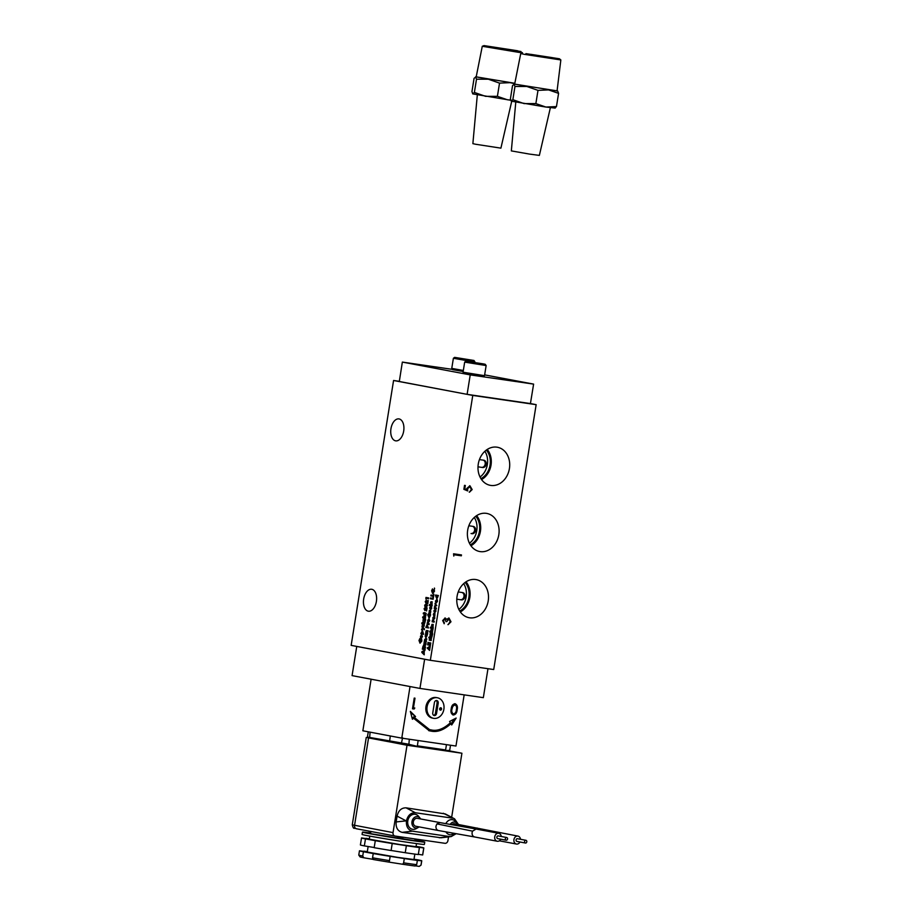 <?xml version="1.0" encoding="UTF-8"?>
<svg xmlns="http://www.w3.org/2000/svg" width="912" height="912" viewBox="0 0 912 912"><rect width="100%" height="100%" fill="white"/><g stroke="black" fill="none" stroke-linecap="round" stroke-linejoin="round"><path stroke-width="1.37" d="M515.782 102.133L511.336 150.902L529.598 154.105L539.368 155.393L550.381 107.684M558.577 93.366L557.665 90.961L514.072 84.064L514.972 86.469L526.794 86.469L537.989 90.368L548.591 89.912L558.577 93.366L556.457 106.579L545.855 107.046L511.222 101.141M524.48 54.367L520.741 53.534L514.664 84.121L557.072 90.904L560.846 59.953L524.48 54.367M525.916 53.637L559.398 58.767L525.916 53.637M531.046 54.378L553.117 57.775L531.046 54.378M555.226 108.083L545.855 107.046L535.868 103.592L524.047 103.592L512.852 99.693L511.233 101.152M554.929 108.083L556.457 106.579M511.324 101.198L510.424 98.792L512.533 85.568L514.687 84.007M535.868 103.592L537.989 90.368M514.972 86.469L512.852 99.693M557.084 90.801L557.665 90.961M477.318 94.882L472.872 143.651L475.483 144.233L500.905 148.143L511.712 101.312M514.824 83.311L475.608 76.813L476.509 79.219L488.33 79.207L499.525 83.117L510.127 82.661L514.733 83.767M520.934 51.505L484.033 45.6L517.503 50.753L522.371 52.679L518.506 52.315L482.277 46.273L476.201 76.859L514.824 83.288M492.583 47.128L514.653 50.513L492.583 47.128M510.731 100.263L472.758 93.89L471.96 91.531L474.069 78.318L476.224 76.756M510.674 100.046L507.391 99.784L497.405 96.33L485.583 96.341L474.388 92.431L472.861 93.936M497.405 96.33L499.525 83.117M476.509 79.219L474.388 92.431M399.068 418.927A11.092 6.475 98.3 0 1 403.708 430.943A11.092 6.475 98.3 0 1 395.717 440.861A11.092 6.475 98.3 0 1 395.569 440.827A11.092 6.475 98.3 0 1 390.94 428.811A11.092 6.475 98.3 0 1 398.92 418.904A11.092 6.475 98.3 0 1 399.068 418.927M371.788 589.289A11.092 6.475 98.3 0 1 376.417 601.304A11.092 6.475 98.3 0 1 368.437 611.211A11.092 6.475 98.3 0 1 368.277 611.188A11.092 6.475 98.3 0 1 363.649 599.173A11.092 6.475 98.3 0 1 371.629 589.266A11.092 6.475 98.3 0 1 371.788 589.289M490.781 485.423A19.38 15.732 100.7 0 0 509.42 468.563A19.38 15.732 100.7 0 0 496.915 447.165A19.38 15.732 100.7 0 0 496.789 447.154A19.38 15.732 100.7 0 0 478.39 463.376A19.38 15.732 100.7 0 0 489.619 485.195A19.38 15.732 100.7 0 0 490.781 485.423M481.547 479.575A18.457 14.98 100.7 0 0 487.236 449.445M467.674 530.214A19.38 15.732 100.7 0 0 479.017 551.384A19.38 15.732 100.7 0 0 498.818 534.74A19.38 15.732 100.7 0 0 486.187 513.331A19.38 15.732 100.7 0 0 467.674 530.214M470.945 545.764A18.457 14.98 100.7 0 0 480.43 531.308A18.457 14.98 100.7 0 0 476.634 515.633M469.577 617.789A19.38 15.732 100.7 0 0 488.216 600.928A19.38 15.732 100.7 0 0 475.711 579.53A19.38 15.732 100.7 0 0 475.585 579.508A19.38 15.732 100.7 0 0 457.186 595.741A19.38 15.732 100.7 0 0 468.415 617.561A19.38 15.732 100.7 0 0 469.577 617.789M460.355 611.941A18.457 14.98 100.7 0 0 466.032 581.81M480.932 478.663A17.271 14.022 100.7 0 0 490.075 464.983A17.271 14.022 100.7 0 0 486.324 450.072M480.031 477.022A17.271 14.022 100.7 0 0 487.361 464.47A17.271 14.022 100.7 0 0 484.888 451.269M470.33 544.84A17.271 14.022 100.7 0 0 479.473 531.172A17.271 14.022 100.7 0 0 475.722 516.26M469.429 543.21A17.271 14.022 100.7 0 0 476.759 530.659A17.271 14.022 100.7 0 0 474.286 517.457M459.739 611.029A17.271 14.022 100.7 0 0 468.871 597.349A17.271 14.022 100.7 0 0 465.12 582.437M458.827 609.387A17.271 14.022 100.7 0 0 466.157 596.836A17.271 14.022 100.7 0 0 463.684 583.634M427.09 706.823A10.454 8.482 -79.3 0 1 437.429 697.771A10.454 8.482 -79.3 0 1 443.882 709.262A10.454 8.482 -79.3 0 1 433.553 718.314A10.454 8.482 -79.3 0 1 427.09 706.823M437.429 697.771L436.289 697.555A10.454 8.482 100.7 0 0 425.961 706.606A10.454 8.482 100.7 0 0 432.425 718.097L433.553 718.314M463.171 371.515L452.671 369.645L451.759 368.391L463.342 370.466M482.608 467.514L477.991 466.807L482.608 467.514A3.694 2.998 100.7 0 0 486.153 464.299A3.694 2.998 100.7 0 0 483.873 460.229A3.694 2.998 100.7 0 0 483.77 460.218L479.438 459.591M481.639 467.332A3.694 2.998 100.7 0 0 485.195 464.117A3.694 2.998 100.7 0 0 483.246 460.138M472.644 526.327A3.694 2.998 100.7 0 1 474.593 530.305A3.694 2.998 100.7 0 1 471.037 533.52L472.006 533.702A3.694 2.998 100.7 0 0 475.562 530.476A3.694 2.998 100.7 0 0 473.271 526.418A3.694 2.998 100.7 0 0 473.168 526.395L468.836 525.768M461.404 599.879L456.798 599.173L461.404 599.879A3.694 2.998 100.7 0 0 464.96 596.665A3.694 2.998 100.7 0 0 462.669 592.595A3.694 2.998 100.7 0 0 462.566 592.583L458.234 591.945M460.435 599.697A3.694 2.998 100.7 0 0 463.991 596.482A3.694 2.998 100.7 0 0 462.042 592.504M485.241 364.298L465.929 361.209L483.44 363.899L485.241 364.298L486.142 365.552L464.675 362.11L463.057 372.221L484.523 375.664L483.28 376.565L465.758 373.874L463.969 373.475L463.057 372.233M473.944 360.468L474.844 361.711L467.377 360.719L453.389 358.279L454.632 357.367L473.944 360.468L454.632 357.367M439.858 709.775A1.186 0.958 100.7 0 0 440.211 707.917M441.556 709.091A1.186 0.958 -79.3 0 1 439.652 708.818A1.186 0.958 -79.3 0 1 441.556 709.091M470.74 362.03L471.515 362.178M450.129 824.459A5.746 4.663 -79.3 0 1 457.231 823.536A5.746 4.663 -79.3 0 1 457.778 824.368M445.808 823.684A7.627 6.19 -79.3 0 1 455.692 821.655L457.231 823.536M419.11 826.888A5.746 4.663 -79.3 0 1 418.289 827.458A5.746 4.663 -79.3 0 1 413.569 826.945A5.746 4.663 -79.3 0 1 411.985 821.632A5.746 4.663 -79.3 0 1 415.313 816.947A5.746 4.663 -79.3 0 1 420.056 818.121A5.746 4.663 -79.3 0 1 420.603 818.953M418.289 827.458L416.168 828.643A7.627 6.19 -79.3 0 1 409.91 827.959A7.627 6.19 -79.3 0 1 407.789 820.914A7.627 6.19 -79.3 0 1 412.224 814.69A7.627 6.19 -79.3 0 1 418.505 816.251L420.056 818.121M451.748 824.744A4.036 3.272 -79.3 0 1 454.415 823.73A4.036 3.272 -79.3 0 1 454.518 823.753A4.036 3.272 -79.3 0 1 454.632 823.775M415.952 826.295A4.036 3.272 -79.3 0 1 415.849 826.272A4.036 3.272 -79.3 0 1 413.364 821.769A4.036 3.272 -79.3 0 1 417.229 818.315A4.036 3.272 -79.3 0 1 417.343 818.338A4.036 3.272 -79.3 0 1 417.457 818.36M371.526 831.607L369.314 833.203L372.643 834.001L415.302 840.807L417.901 840.989L417.183 840.009M519.965 841.993A4.036 3.272 -79.3 0 1 516.557 844.056A4.036 3.272 -79.3 0 1 516.443 844.033A4.036 3.272 -79.3 0 1 513.958 839.53A4.036 3.272 -79.3 0 1 517.834 836.076A4.036 3.272 -79.3 0 1 517.948 836.099A4.036 3.272 -79.3 0 1 520.478 839.279M500.756 839.2A4.036 3.272 -79.3 0 1 497.348 841.252A4.036 3.272 -79.3 0 1 497.234 841.24A4.036 3.272 -79.3 0 1 494.749 836.726A4.036 3.272 -79.3 0 1 498.625 833.283A4.036 3.272 -79.3 0 1 498.727 833.306A4.036 3.272 -79.3 0 1 501.269 836.486M369.759 832.884A31.544 0.627 9.1 0 0 362.452 832.12L362.075 834.457A31.544 0.627 9.1 0 0 378.925 837.718A31.544 0.627 9.1 0 0 411.335 842.859A31.544 0.627 9.1 0 0 424.376 844.432L424.753 842.095A31.544 0.627 9.1 0 0 417.571 840.533M362.452 832.12A31.544 0.627 9.1 0 0 379.301 835.381A31.544 0.627 9.1 0 0 411.7 840.522A31.544 0.627 9.1 0 0 424.753 842.095M524.571 841.502A1.379 1.117 -79.3 0 1 526.794 841.833A1.379 1.117 -79.3 0 1 524.571 841.502M525.426 843.019L516.944 841.423A1.379 1.117 -79.3 0 1 517.446 838.709L525.939 840.305M505.362 838.709A1.379 1.117 -79.3 0 1 507.574 839.029A1.379 1.117 -79.3 0 1 505.362 838.709M506.206 840.226L497.724 838.63A1.379 1.117 -79.3 0 1 498.237 835.916L506.719 837.512M369.805 836.11L369.303 839.2L399.764 844.535L416.032 846.689L416.522 843.589M369.326 839.086L361.585 837.923A31.544 0.627 9.1 0 0 361.517 837.957A31.544 0.627 9.1 0 0 365.473 838.903L375.288 840.693A31.544 0.627 9.1 0 0 392.217 843.509L406.364 845.709A31.544 0.627 9.1 0 0 419.417 847.556L415.097 846.724L423.749 847.966L422.621 854.977L418.334 854.293M368.14 846.484L367.251 852.047L397.7 857.383L413.968 859.537L414.846 854.099M367.262 851.933L359.533 850.771A31.544 0.627 9.1 0 0 359.465 850.805A31.544 0.627 9.1 0 0 363.409 851.751L373.236 853.541A31.544 0.627 9.1 0 0 390.165 856.357L404.312 858.557A31.544 0.627 9.1 0 0 417.365 860.404L421.686 860.814L421.002 865.089L419.201 866.4L415.313 865.807M425.539 640.908L426.428 641.068L426.292 641.911L424.627 642.23L426.075 643.291L425.938 644.123L423.955 643.747L424.582 639.654L425.63 638.639L426.782 638.856L426.645 639.7L424.981 640.007L425.539 640.908M426.292 641.911L424.627 642.23M426.645 639.688L424.981 640.007M425.482 634.228L427.466 634.604L425.915 637.955L425.482 634.228M427.283 622.771L429.199 623.762L429.062 624.606L427.078 624.23L427.443 622.44M429.723 620.764L428.412 622.315L427.739 621.596L428.971 618.781L429.723 620.764M430.099 611.587L429.13 611.405L429.267 610.573L430.783 611.006L430.27 613.799L428.777 613.628L428.914 612.784L430.589 612.397L429.199 611.416L429.335 610.584M430.27 613.799L428.845 613.639L428.982 612.796M429.871 612.967L430.658 612.408L430.168 611.599M433.93 594.236L433.588 596.391L430.874 595.878L431 595.046L433.234 595.456L433.93 594.236M432.094 590.919L432.824 592.663L434.26 589.255L434.465 591.341L432.641 593.495L431.615 590.794L432.47 588.901L432.721 589.585L432.094 590.919M432.71 593.507L431.672 590.805L432.539 588.913M427.181 648.033L430.316 645.878L429.586 650.427L427.181 648.033L430.316 645.924M421.241 632.996L422.45 630.454L423.601 634.307L420.888 633.794L422.518 630.454M425.915 615.178L425.779 616.022L424.114 616.33L425.562 617.401L425.425 618.233L422.644 617.709L422.769 616.877L423.784 617.071L424.046 615.144L425.915 615.178M425.779 616.022L424.114 616.33M426.28 598.34L426.121 599.309L425.961 597.417L428.674 597.93L428.537 598.774L426.28 598.34L428.537 598.774M421.811 652.422L421.937 651.635L424.958 650.267L424.194 651.419L424.228 654.816L421.811 652.422L424.946 650.302M427.546 602.114L428.241 600.632L427.751 603.744L426.166 601.168L425.95 603.288L425.231 601.567L426.269 600.313L427.603 602.125L427.853 600.552M427.5 605.693L425.847 607.027L424.65 605.18L426.337 603.847L427.5 605.693M425.972 607.05L424.821 606.434M429.541 637.99L429.677 637.146L431.661 637.522L431.524 638.366L429.541 637.99L429.734 637.157M428.777 637.408L429.016 638.012L429.256 636.941M429.392 638.685L431.319 639.677L431.182 640.52L429.199 640.144L429.563 638.354M427.865 643.291L428.002 642.447L430.783 642.971L430.646 643.815L427.865 643.291L428.059 642.458M427.614 644.841L427.751 644.009L430.532 644.533L430.407 645.365L427.614 644.841L427.819 644.02M433.063 626.863L433.04 625.256L431.912 626.521L432.049 624.275L432.06 625.689L433.166 624.424L433.063 626.863M432.334 620.297L434.26 621.289L434.123 622.132L432.14 621.756L432.505 619.966M433.724 619.031L434.591 616.66L434.785 618.256L433.474 619.852L432.721 617.914L434.158 616.341L433.793 619.043L434.283 617.333M434.454 607.061L436.381 608.053L436.244 608.897L434.26 608.521L434.625 606.731M436.78 605.568L434.557 606.697L436.004 605.18L435.115 603.22L436.78 605.568M436.415 602.205L437.293 599.834L437.475 601.43L436.175 603.014L435.412 601.076L436.848 599.515L436.483 602.216L436.985 600.506M436.198 603.026L435.48 601.088L436.825 599.503M419.474 640.612L420.261 642.367L421.64 638.959L421.846 641.045L420.022 643.199L418.996 640.486L419.851 638.594L420.09 639.278L419.474 640.612M420.158 642.356L421.355 640.954M420.09 643.211L419.053 640.498L419.919 638.605M435.594 595.012L438.387 595.536L436.825 598.888L435.594 595.012M434.842 612.02L435.719 609.661L435.902 611.257L434.602 612.841L433.838 610.903L435.275 609.33L434.91 612.032L435.412 610.322M434.807 615.965L434.785 614.357L433.656 615.623L433.804 613.366L433.816 614.791L434.921 613.514L434.807 615.965M432.049 635.96L431.935 634.182L430.76 636.679L429.997 634.912L430.35 632.962L432.721 633.76L431.9 636.895L431.935 634.182M432.949 629.44L432.824 630.272L431.159 630.591L432.596 631.651L432.47 632.495L429.677 631.97L429.814 631.127L430.829 631.321L431.091 629.394L432.949 629.44M432.824 630.272L431.159 630.591M431.752 626.863L433.234 627.695L433.097 628.539L430.316 628.015L430.453 627.171L431.752 626.863M424.707 612.613L426.189 613.445L426.052 614.289L423.271 613.765L423.407 612.921L424.707 612.613M426.394 609.307L427.09 607.814L426.599 610.926L425.015 608.35L424.798 610.47L424.08 608.749L425.117 607.506L426.451 609.307L426.702 607.745M423.875 644.533L424.433 645.536L425.847 644.693L424.308 646.722L425.494 646.939L425.357 647.782L422.644 647.269L423.875 644.533M422.336 649.184L422.461 648.341L425.186 648.854L425.049 649.697L422.336 649.184L422.53 648.352M425.015 621.71L424.901 619.932L423.715 622.417L422.951 620.662L423.305 618.701L425.676 619.51L424.867 622.645L424.901 619.932M422.495 623.728L422.632 622.896L424.616 623.272L424.479 624.104L422.495 623.728L422.701 622.907M421.732 623.158L422.153 622.679L421.971 623.751L422.21 622.691M422.359 624.424L424.274 625.427L424.137 626.259L422.153 625.894L422.518 624.104M421.515 629.873L423.077 628.345L422.096 626.213L424.468 628.927L424.331 629.782L423.556 628.892L421.515 629.873M422.507 636.679L421.196 638.24L420.535 637.511L421.766 634.695L422.507 636.679M430.099 608.042L430.521 609.205L431.536 606.799L431.707 608.372L430.384 610.037L430.099 608.042M430.715 604.246L432.197 605.078L432.06 605.91L429.278 605.386L430.715 604.246M432.026 604.246L432.003 602.638L430.874 603.904L431.011 601.646L431.023 603.071L432.128 601.795L432.026 604.246M433.474 597.109L433.12 599.264L430.407 598.751L430.544 597.919L432.767 598.34L433.474 597.109M427.842 614.312L430.635 614.836L429.073 618.188L427.842 614.312M428.526 627.958L425.813 627.445L427.033 624.834L428.526 627.958L425.881 627.456L427.09 624.845M428.093 630.705L427.956 631.549L426.292 631.856L427.728 632.928L427.603 633.76L425.619 633.395L426.223 630.671L428.093 630.705M427.956 631.549L426.292 631.856M425.881 631.514L426.782 630.466M351.154 645.365L430.339 660.311L472.769 395.42L393.574 380.486L351.154 645.365M425.722 639.517L425.049 640.007L425.722 639.517M424.582 639.654L425.687 638.651M424.741 640.885L424.639 639.654M424.228 641.82L424.81 640.885M424.331 642.96L424.297 641.831M423.955 643.747L424.148 642.926M425.938 644.123L424.023 643.758M425.402 641.74L424.696 642.242L425.402 641.74M425.345 635.071L425.539 634.239M425.14 636.143L425.63 635.117M425.915 637.955L425.197 636.154M427.443 623.557L427.34 622.771M427.078 624.23L427.261 623.523M429.062 624.595L427.147 624.241M428.48 622.326L427.739 621.596M427.66 620.377L429.039 618.792M427.808 621.608L427.728 620.388M429.928 612.978L430.658 612.408L430.008 612.989M430.327 613.81L429.666 613.787M433.588 596.391L430.874 595.878M433.234 595.456L433.508 594.157M430.931 595.889L431.068 595.057M432.824 592.663L433.975 591.261M434.044 591.261L433.873 589.79M434.625 588.628L434.408 588.058M429.598 650.381L427.238 648.044M420.888 633.794L421.082 632.974M423.601 634.307L420.956 633.806M424.114 615.155L423.784 617.071M422.837 616.888L422.644 617.709M425.425 618.233L422.701 617.72M424.981 615.874L424.183 616.341L424.981 615.874M425.813 598.728L426.029 597.428M424.24 654.77L421.88 652.422M425.231 601.567L426.326 600.324M426.018 603.288L425.288 601.578M426.166 601.168L427.5 603.698M424.65 605.18L426.394 603.858M424.889 606.446L424.707 605.192M431.524 638.354L429.609 638.001M429.073 638.024L428.834 637.42M429.552 639.472L429.461 638.696M429.199 640.144L429.37 639.437M431.182 640.52L429.256 640.156M430.658 643.815L427.933 643.291M430.407 645.365L427.682 644.852M432.812 626.293L433.132 625.655M432.06 625.689L433.234 624.424M431.536 625.324L432.117 624.275M431.98 626.533L431.593 625.324M432.505 621.083L432.402 620.308M432.14 621.756L432.322 621.049M434.123 622.132L432.208 621.767M432.721 617.914L434.123 616.33M433.474 619.852L432.778 617.926M434.351 617.344L434.625 616.729M434.625 607.848L434.522 607.073M434.26 608.521L434.443 607.814M436.244 608.897L434.329 608.532M434.625 606.662L434.693 605.842M434.978 604.075L435.161 603.277M436.004 605.18L435.035 604.086M434.75 605.853L436.061 605.192M437.042 600.506L437.327 599.902M421.424 640.965L421.253 639.494M435.469 595.855L435.662 595.023M436.495 596.049L435.526 595.855M436.061 597.075L436.563 596.06M436.894 598.899L436.118 597.086M433.838 610.903L435.252 609.319M434.671 612.853L433.907 610.915M435.469 610.333L435.754 609.729M434.557 615.395L434.876 614.745M433.816 614.791L434.978 613.525M433.28 614.414L433.861 613.377M433.724 615.634L433.348 614.426M431.969 636.861L432.117 635.972M430.202 633.851L430.407 632.974M429.997 634.912L430.487 633.908M430.076 636.04L430.065 634.923M430.76 636.679L430.145 636.052M431.148 629.405L430.829 631.321M429.883 631.138L429.677 631.97M432.47 632.495L429.746 631.982M432.026 630.124L431.216 630.602L432.026 630.124M430.316 628.015L430.51 627.182M431.114 628.163L430.373 628.026M431.536 628.243L433.097 628.539M423.271 613.765L423.464 612.932M424.069 613.913L423.339 613.765M424.49 613.993L426.052 614.278M424.08 608.749L425.174 607.517M424.867 610.481L424.137 608.76M425.015 608.35L426.349 610.88M424.433 645.536L425.836 644.75M422.644 647.269L423.932 644.545M425.357 647.782L422.701 647.281M425.049 649.697L422.393 649.196M424.935 622.611L425.072 621.722M423.157 619.601L423.373 618.712M422.951 620.662L423.442 619.647M423.043 621.779L423.02 620.673M423.772 622.429L423.1 621.79M424.479 624.104L422.564 623.74M422.039 623.762L421.8 623.17M422.518 625.222L422.416 624.435M422.153 625.894L422.336 625.187M424.137 626.259L422.222 625.894M421.652 629.029L423.077 628.345M421.583 629.839L421.709 629.041M423.556 628.892L424.342 629.725M421.971 627.068L422.153 626.282M423.145 628.357L422.028 627.08M421.264 638.24L420.535 637.511M420.455 636.291L421.823 634.706M420.592 637.522L420.512 636.302M430.521 609.205L431.251 608.304M429.655 607.962L430.396 606.526M430.453 610.048L429.712 607.973M431.308 608.315L431.239 607.415M429.278 605.386L429.472 604.565M430.076 605.545L429.335 605.397M430.498 605.614L432.06 605.91M431.775 603.676L432.094 603.026M431.023 603.071L432.197 601.806M430.498 602.695L431.08 601.658M430.943 603.915L430.555 602.707M433.12 599.264L430.407 598.751M432.767 598.34L433.04 597.029M430.475 598.762L430.612 597.93M427.717 615.155L427.91 614.323M428.743 615.349L427.774 615.167M428.309 616.375L428.811 615.361M429.142 618.199L428.366 616.387M425.961 632.597L425.938 631.526M425.619 633.395L425.813 632.563M427.603 633.76L425.676 633.395M427.158 631.4L426.349 631.868L427.158 631.4M454.233 554.781L461.347 555.807L461.483 554.941L453.56 553.789L453.8 556.081M446.629 619.362L445.181 617.994L442.662 620.536L444.235 623.728L443.483 620.639L445.033 618.86L445.934 621.551L446.743 621.665L448.966 618.929L450.175 621.642L448.134 624.674L450.984 621.767L448.978 618.028L446.629 619.362L444.953 617.948M466.841 488.444L466.807 489.619L464.812 488.786L465.337 485.48L464.527 485.355L463.889 489.345L467.685 490.93L467.628 488.718L469.828 486.643L471.367 489.391L469.452 492.206L472.165 489.562L469.919 485.765L466.841 488.444M472.769 395.42L536.153 404.654L493.723 669.533L430.339 660.311M393.574 380.486L399.274 381.319M536.153 404.654L530.431 403.571L533.611 384.112L484.648 374.878M426.406 635.208L426.827 636.28L426.098 637.123L425.619 636.052L426.406 635.208M428.184 620.456L428.902 619.636L429.335 620.673L428.537 621.482L428.116 620.445L428.902 619.636M428.8 648.66L429.085 647.269L428.8 648.66L427.967 647.782L429.028 647.258M422.37 631.298L422.792 632.358L422.062 633.213L421.583 632.13L422.37 631.298M423.43 653.049L423.727 651.658L423.43 653.049L422.609 652.171L423.658 651.647M427.078 605.614L425.984 606.184L425.14 605.249L426.976 605.066L426.155 606.218M433.417 618.906L433.633 617.105L433.417 618.906M436.107 602.08L436.403 600.278L436.107 602.08M437.327 596.14L437.749 597.212L437.019 598.055L436.54 596.984L437.327 596.14M434.534 611.906L434.762 610.094L434.534 611.906M430.544 634.809L431.251 633.988L431.661 635.003L430.943 635.846L431.661 635.003L430.886 635.835L430.487 634.798L431.251 633.988M423.727 645.377L423.818 646.631M423.499 620.559L424.205 619.738L424.616 620.753L423.909 621.585L423.442 620.548L424.205 619.738M423.442 620.548L424.148 619.727L424.616 620.753L423.909 621.585M420.968 636.371L421.686 635.55L422.119 636.587L421.367 637.397L420.911 636.359L421.606 635.539L422.051 636.576L421.333 637.397L422.119 636.587L421.355 637.397M429.575 615.44L429.997 616.512L429.199 617.344L428.788 616.284L429.575 615.44M426.896 625.678L426.998 626.806M461.255 554.906L461.347 555.807M461.119 555.773L454.005 554.735M448.75 617.994L450.984 621.767M450.767 621.733L447.906 624.64M448.67 618.872L446.743 621.665M446.515 621.619L445.934 621.539M443.483 620.639L445.033 618.86M443.255 620.593L444.372 622.85M444.144 622.816L444.019 623.626M464.812 488.786L466.807 489.619M469.691 485.72L472.165 489.562M471.937 489.516L469.235 492.161M469.52 486.586L467.628 488.718M467.4 488.684L467.457 490.884M465.109 485.446L464.584 488.741M356.809 646.437L424.696 659.239M487.977 668.69L483.337 697.657L419.953 688.423L424.616 659.308M356.74 646.505L352.078 675.621L419.953 688.423M452.477 369.383L402.352 362.087L399.296 381.558L467.172 394.36L530.431 403.571M426.827 636.28L426.041 637.112M426.337 635.197L426.77 636.268M428.116 620.445L428.845 619.624L429.267 620.662L428.537 621.482M422.792 632.358L422.005 633.202M422.313 631.286L422.735 632.347M425.14 605.249L426.976 605.066M426.907 605.055L425.984 606.184M433.348 618.895L433.633 617.105M436.05 602.068L436.335 600.278M437.749 597.212L436.962 598.044M437.258 596.129L437.692 597.2M434.477 611.895L434.762 610.094M430.487 634.798L431.182 633.977L431.593 634.991L430.886 635.835M424.559 620.741L423.841 621.585L424.559 620.741M420.911 636.359L421.629 635.539M429.997 616.512L429.199 617.344M429.506 615.429L429.94 616.501M399.251 381.478L467.172 394.36M467.126 394.28L470.227 374.889L533.611 384.112M464.162 694.864L455.966 746.027L401.77 738.139L362.862 730.797L371.116 679.212M413.581 718.246L429.347 730.797L430.646 731.014C437.008 732.61 443.768 730.17 450.927 723.683L451.714 724.972L456.16 718.063L449.582 721.483L450.368 722.783C443.46 729.053 436.951 731.401 430.829 729.839L429.575 729.634L414.39 717.539L415.553 716.536L410.343 711.394L412.429 719.26L413.581 718.246L412.167 718.28M457.14 709.798C457.881 706.789 457.208 704.771 455.122 703.733C452.785 704.11 451.474 705.842 451.201 708.932C450.494 711.964 451.201 713.993 453.321 715.019C455.635 714.62 456.912 712.888 457.14 709.798L456.365 709.65M413.467 707.803L415.006 698.182L414.219 698.068L412.498 708.795L414.116 709.034L414.8 708.008L412.68 707.666M401.77 738.139L410.035 686.554M402.352 362.087L470.227 374.889M428.788 730.683L429.518 730.797C435.925 732.382 442.685 729.942 449.787 723.478L450.927 723.683M415.553 716.536L410.662 712.614M414.39 717.539L413.261 717.322L414.413 716.319M429.575 729.634L413.261 717.322M451.087 723.968L454.256 719.055M454.632 703.722L456.011 705.535M454.621 713.617L452.671 714.826M413.649 707.837L412.988 708.818L414.116 709.034M409.283 739.233L408.884 744.819L401.405 743.599L412.452 745.492L389.515 741.866L390.313 735.984M412.452 745.492L417.308 746.415L418.129 740.521M452.671 704.885L454.917 704.839C456.502 705.728 456.98 707.347 456.353 709.684C456.217 712.101 455.259 713.515 453.469 713.914C451.907 713.013 451.406 711.394 451.987 709.057L452.751 706.401L454.917 704.839M453.469 713.914L451.269 713.013M434.42 702.593A2.371 1.915 -79.3 0 1 438.216 703.152L436.563 713.492A2.371 1.915 -79.3 0 1 432.755 712.933L434.42 702.593M370.09 732.165L369.611 738.116L389.504 741.866L401.337 743.588L402.614 737.74M389.504 741.866L369.611 738.116C367.753 737.911 367.034 737.557 367.422 737.056L408.496 744.169L417.32 746.415L417.274 745.822L445.603 749.949L446.458 744.648M417.32 746.415L445.181 750.473L417.32 746.415L408.496 744.169M445.181 750.473L449.684 750.439C447.872 751.146 452.158 751.249 445.181 750.473L447.302 750.553M451.896 706.241L452.751 706.401M451.212 708.909L451.987 709.057M433.679 715.316A2.371 1.915 100.7 0 0 435.434 713.275L437.087 702.935A2.371 1.915 100.7 0 0 436.164 700.553M449.388 750.872L461.917 753.232L407.026 745.241L367.593 737.58M461.347 358.712L469.6 359.773L462.167 358.678M394.873 836.008L356.558 828.78A3.101 2.519 -79.3 0 1 356.467 828.769C353.753 827.412 353.753 830.125 352.271 824.836L393.038 832.61L407.026 745.241M441.066 837.786L402.135 832.36C397.7 831.117 395.694 827.64 396.15 821.929L397.085 816.103C398.441 810.529 401.428 807.77 406.068 807.838L445.284 813.937M393.038 832.61A3.101 2.519 100.7 0 0 394.953 836.019A3.101 2.519 100.7 0 0 395.033 836.042L444.942 843.304A3.101 2.519 -79.3 0 0 447.929 840.602L448.522 836.897M451.657 817.3L461.917 753.232M466.682 359.396L467.959 360.137M456.217 833.671L451.212 836.578L449.605 836.555L412.429 831.151C408.063 830.011 406.057 826.58 406.41 820.857L396.15 821.929M443.243 813.253L454.529 818.816L458.462 824.494M452.557 818.167L415.37 812.752L406.068 807.838M406.41 820.857C407.858 815.294 410.845 812.592 415.37 812.752M454.564 833.374L453.355 834.058A7.627 6.19 -79.3 0 1 445.9 831.869M454.29 833.329A5.746 4.663 -79.3 0 1 451.349 832.827M371.024 831.961L370.42 831.391M368.106 830.957L370.899 832.052M396.937 836.315L400.63 837.615L404.062 837.353M396.503 836.247L399.137 837.387M413.843 838.778L416.328 839.906L416.328 839.131M420.033 839.678L416.328 839.906M423.749 847.966A31.544 0.627 9.1 0 0 423.818 847.932A31.544 0.627 9.1 0 0 419.862 846.986L416.077 846.416M369.371 838.789A31.544 0.627 9.1 0 0 365.917 838.333L369.349 838.949M406.364 845.709L405.247 852.72A31.544 0.627 9.1 0 0 418.3 854.555L419.417 847.556M405.247 852.72L391.1 850.486L392.217 843.509M375.288 840.693L374.171 847.693A31.544 0.627 9.1 0 0 391.1 850.52M374.194 847.51L364.344 845.903L365.473 838.903M361.517 837.957L360.4 844.968A31.544 0.627 9.1 0 0 364.344 845.903M422.621 854.977A31.544 0.627 9.1 0 0 422.701 854.943L423.818 847.932M421.686 860.814A31.544 0.627 9.1 0 0 421.766 860.78A31.544 0.627 9.1 0 0 417.81 859.834L414.014 859.264M367.308 851.637A31.544 0.627 9.1 0 0 363.865 851.181L367.285 851.797M404.312 858.557L403.628 862.843A31.544 0.627 9.1 0 0 416.67 864.679L417.365 860.404M403.628 862.843L402.705 864.257L389.23 862.159L390.165 856.357M389.23 862.159L389.47 860.632A31.544 0.627 9.1 0 1 372.552 857.816L373.179 859.492A29.971 0.593 -170.9 0 0 389.23 862.159M373.236 853.541L372.552 857.816M373.133 859.343L363.831 857.782L362.725 856.026L363.409 851.751M359.465 850.805L358.769 855.08A31.544 0.627 9.1 0 0 358.781 855.103A31.544 0.627 9.1 0 0 362.725 856.026M421.002 865.089A31.544 0.627 9.1 0 0 421.07 865.078A31.544 0.627 9.1 0 0 421.07 865.066L421.766 860.78M402.705 864.257A29.971 0.593 9.1 0 0 415.074 866.012L416.67 864.679M421.07 865.078L419.258 866.377A29.971 0.593 -170.9 0 1 419.201 866.4M363.831 857.782A29.971 0.593 -170.9 0 1 360.08 856.904L358.781 855.103M474.639 828.757L477.193 828.028M439.972 822.601L476.11 829.031L472.553 831.14L472.108 832.531C471.892 834.936 472.758 836.418 474.719 836.988L438.581 830.558C436.654 830.034 435.788 828.552 435.982 826.101L436.928 823.901L439.972 822.601L417.343 818.338M495.433 831.858L493.232 832.268M474.605 836.965L497.234 841.24M471.037 533.52L472.006 533.702M396.332 742.858L401.394 743.599M436.563 713.492L435.434 713.275M437.087 702.935L438.216 703.152M394.953 836.019L356.467 828.769A3.101 2.519 -79.3 0 1 354.551 825.349L368.539 737.99M402.135 832.36L412.429 831.151M439.322 837.775L449.605 836.555M397.085 816.103L405.931 820.766M454.518 823.753L517.948 836.099M436.928 823.901L472.553 831.14M498.727 833.306L476.224 829.065M522.496 52.85L520.763 53.523M559.398 58.767L560.846 59.941M484.033 45.6L482.3 46.261M453.389 358.279L451.759 368.391M465.929 361.209L464.687 362.11M438.478 830.536L415.849 826.272M499.32 840.807L516.443 844.033M449.684 750.439L450.517 745.241M367.422 737.056L368.266 731.823M486.142 365.552L484.523 375.664M474.844 361.711L474.73 362.429M408.861 744.819L401.337 743.588M352.271 824.836L366.259 737.477M440.929 837.797L451.212 836.578M454.529 818.816L445.227 813.903"/></g></svg>
